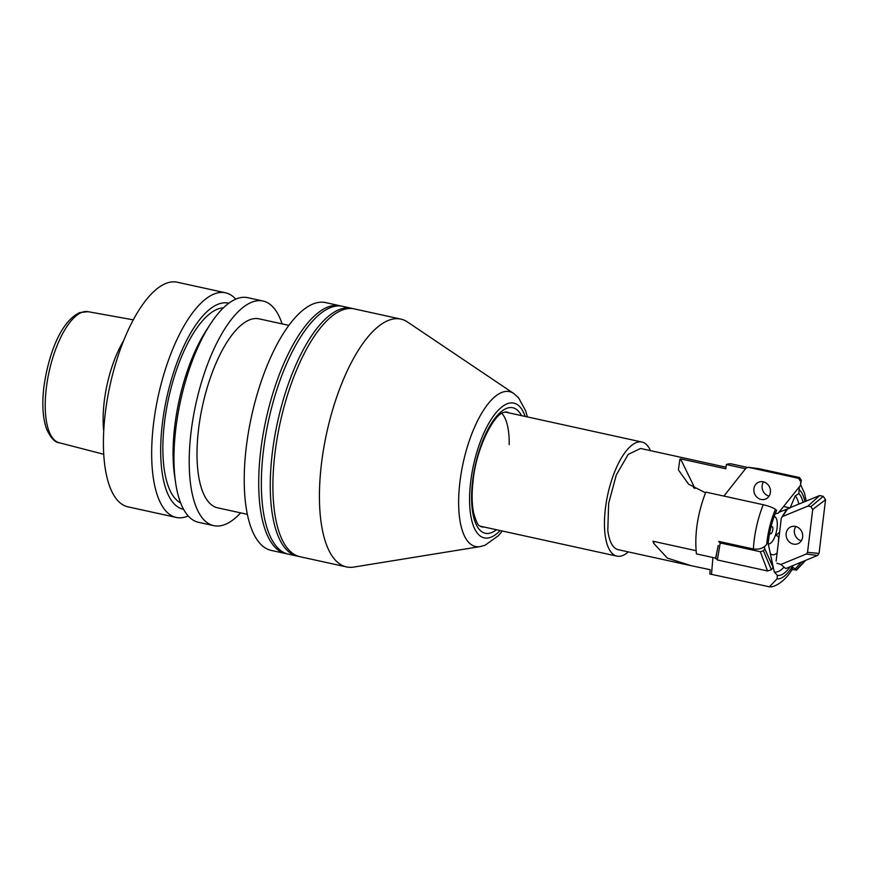 <?xml version="1.0" encoding="UTF-8"?>
<svg xmlns="http://www.w3.org/2000/svg" width="869" height="869" viewBox="0 0 869 869"><rect width="100%" height="100%" fill="white"/><g stroke="black" fill="none" stroke-linecap="round" stroke-linejoin="round"><path stroke-width="1.3" d="M783.566 506.518L789.671 507.854L819.619 495.547L823.247 496.34L825.55 499.74L819.054 553.39L817.555 555.465L785.717 568.543L780.851 564.47L776.864 563.242M776.115 561.113L781.307 518.196L785.663 511.113M817.555 555.465L806.323 554.009L780.851 564.47M819.054 553.39L807.529 552.347L806.323 554.009M825.55 499.74L812.721 509.43L807.529 552.347M823.247 496.34L810.875 506.703L812.721 509.43M819.619 495.547L807.974 506.073L810.875 506.703M787.477 509.082L782.502 516.534L807.974 506.073M781.307 518.196L782.502 516.534M802.663 537.075A9.124 8.19 68.7 0 1 797.731 543.766A9.124 8.19 68.7 0 1 789.421 542.05A9.124 8.19 68.7 0 1 786.163 533.457A9.124 8.19 68.7 0 1 791.094 526.766A9.124 8.19 68.7 0 1 799.415 528.482A9.124 8.19 68.7 0 1 802.663 537.075M795.754 526.505A9.124 8.19 -111.3 0 0 794.418 530.231A9.124 8.19 -111.3 0 0 801.337 540.8M774.898 514.535L775.191 513.775L778.276 513.112L800.36 485.597L800.827 481.708L798.535 478.308L799.513 477.548L759.05 468.706M779.015 512.189L790.117 507.952L795.211 495.895L798.861 493.592L799.317 486.89M785.858 511.504A23.724 8.994 102.4 0 0 785.065 510.157M768.489 543.907A13.991 5.301 102.4 0 0 774.942 536.521A13.991 5.301 102.4 0 0 777.147 521.748A13.991 5.301 102.4 0 0 774.16 516.512M770.369 553.531A23.724 8.994 102.4 0 0 777.103 552.934M779.048 536.814L778.537 538.009L778.657 536.673L775.941 535.261L779.602 532.273M778.537 538.009L778.483 541.517M769.793 532.393A3.65 1.38 102.4 0 0 769.793 532.415A3.65 1.38 102.4 0 0 770.238 533.599A3.65 1.38 102.4 0 0 772.085 532.262A3.65 1.38 102.4 0 0 772.834 527.994A3.65 1.38 102.4 0 0 771.759 526.668A3.65 1.38 102.4 0 0 770.846 527.581M798.861 504.074A40.159 15.207 102.4 0 0 795.211 495.895M798.535 478.308L748.372 467.316L746.026 468.13L723.888 496.09L745.526 468.749L726.354 464.546L725.843 468.782L680.536 458.854L695.004 488.497M718.239 545.406L715.643 558.104L696.471 553.901A56.213 21.301 102.4 0 1 696.33 552.89C694.505 533.577 697.655 513.318 705.791 492.104L763.264 504.726C768.967 506.106 773.03 507.648 775.463 509.364A46.361 17.565 102.4 0 0 766.74 544.276L768.359 541.854A42.896 16.25 102.4 0 1 776.636 510.32L775.463 509.364M718.815 541.42L753.39 549.002C759.31 549.719 763.764 548.143 766.74 544.276M653.879 541.441L653.716 543.321L652.977 541.235L696.102 550.696M653.716 543.321L667.327 558.094L691.094 565.676L710.201 569.706L709.843 573.996L769.413 586.792L777.06 578.873A46.361 17.565 102.4 0 0 792.441 566.273L792.126 565.915M770.966 556.584L774.301 571.965L777.353 575.43L777.06 578.873M774.301 571.965A40.159 15.207 102.4 0 0 784.023 567.12M803.108 502.325A42.896 16.25 102.4 0 0 798.861 493.592M747.155 467.359L731.817 463.992A56.213 21.301 102.4 0 0 726.354 464.546M726.028 467.207L640.518 448.458L628.2 454.422L616.284 474.974L608.648 503.401L607.8 530.427A51.836 19.639 102.4 0 0 618.315 549.719L691.094 565.676M680.536 458.854L679.862 459.44L678.374 469.89L688.596 484.174L705.509 492.821M680.818 460.212L679.862 459.44M693.527 487.639L694.44 488.172M769.413 586.792C775.213 587.9 787.629 578.906 792.919 567.783L792.441 566.273M777.353 575.43A42.896 16.25 102.4 0 0 790.073 566.751M650.479 450.642A58.408 22.127 102.4 0 0 641.93 442.039A58.408 22.127 102.4 0 0 614.622 471.921A58.408 22.127 102.4 0 0 605.063 534.402A58.408 22.127 102.4 0 0 616.914 556.138A58.408 22.127 102.4 0 0 628.276 551.902M353.759 567.077A126.852 48.056 -77.6 0 1 346.503 566.914A126.852 48.056 -77.6 0 1 323.746 448.089A126.852 48.056 -77.6 0 1 388.519 320.357A126.852 48.056 -77.6 0 1 400.848 319.108A126.852 48.056 -77.6 0 1 407.507 321.997L513.677 393.451A79.275 30.035 102.4 0 0 501.815 392.43A79.275 30.035 102.4 0 0 459.94 481.806A79.275 30.035 102.4 0 0 480.101 546.601L353.759 567.077M400.848 319.108L354.324 308.897A126.852 48.056 102.4 0 0 341.995 310.157A126.852 48.056 102.4 0 0 274.984 453.183A126.852 48.056 102.4 0 0 299.979 556.714L346.503 566.914M298.675 556.377A126.852 48.056 -77.6 0 1 297.339 556.138A126.852 48.056 -77.6 0 1 272.345 452.608A126.852 48.056 -77.6 0 1 339.355 309.57A126.852 48.056 -77.6 0 1 351.684 308.321A126.852 48.056 -77.6 0 1 352.988 308.658M351.684 308.321L342.777 306.366A126.852 48.056 102.4 0 0 330.448 307.626A126.852 48.056 102.4 0 0 263.437 450.653A126.852 48.056 102.4 0 0 288.432 554.183L297.339 556.138M481.6 526.473A58.766 22.268 -77.6 0 1 480.59 526.484M509.18 444.613A58.408 22.127 102.4 0 0 501.837 413.307M287.118 553.846A126.852 48.056 -77.6 0 1 285.792 553.596A126.852 48.056 -77.6 0 1 260.798 450.066A126.852 48.056 -77.6 0 1 327.809 307.039A126.852 48.056 -77.6 0 1 340.127 305.79A126.852 48.056 -77.6 0 1 341.441 306.127M285.792 553.596L271.302 550.425A126.852 48.056 -77.6 0 1 248.545 431.6A126.852 48.056 -77.6 0 1 313.318 303.868A126.852 48.056 -77.6 0 1 325.647 302.608L340.127 305.79M282.11 323.898A114.99 43.559 102.4 0 0 263.014 301.022A114.99 43.559 102.4 0 0 191.093 431.817A114.99 43.559 102.4 0 0 213.752 525.658A114.99 43.559 102.4 0 0 240.67 512.873M247.393 514.35L217.663 507.833A96.731 36.65 -77.6 0 1 200.304 417.218A96.731 36.65 -77.6 0 1 249.707 319.803A96.731 36.65 -77.6 0 1 259.103 318.847L288.834 325.364M263.014 301.022L247.763 297.676A114.99 43.559 102.4 0 0 236.585 298.817A114.99 43.559 102.4 0 0 210.331 324.17A114.99 43.559 102.4 0 0 175.842 428.471A114.99 43.559 102.4 0 0 175.592 482.588A114.99 43.559 102.4 0 0 198.501 522.312L213.752 525.658M175.592 482.588L174.56 475.506A105.486 39.963 -77.6 0 1 206.431 330.177L210.331 324.17M223.431 307.822A100.38 38.03 102.4 0 0 164.513 422.323A100.38 38.03 102.4 0 0 180.654 502.923M228.786 303.248A105.486 39.963 102.4 0 0 218.141 304.204A105.486 39.963 102.4 0 0 164.187 410.939A105.486 39.963 102.4 0 0 183.598 509.321M225.473 292.788L177.211 282.208A114.99 43.559 102.4 0 0 105.301 413.003A114.99 43.559 102.4 0 0 127.96 506.844L176.211 517.424A114.99 43.559 -77.6 0 1 153.552 423.583A114.99 43.559 -77.6 0 1 214.295 293.928A114.99 43.559 -77.6 0 1 225.473 292.788A114.99 43.559 -77.6 0 1 235.749 299.153M123.485 340.941A69.379 26.276 102.4 0 0 104.258 401.326A69.379 26.276 102.4 0 0 103.726 431.024M188.215 515.947A114.99 43.559 -77.6 0 1 187.389 516.295A114.99 43.559 -77.6 0 1 176.211 517.424M505.704 411.928A58.766 22.268 -77.6 0 1 506.627 412.373M800.827 481.708L801.348 480.264L799.513 477.548M800.36 485.597L801.348 480.264M759.213 468.717L748.372 467.316L759.387 468.749M763.482 481.861A9.124 8.19 -111.3 0 0 769.065 496.156M761.081 499.447A9.124 8.19 68.7 0 1 753.912 491.224A9.124 8.19 68.7 0 1 758.833 482.121A9.124 8.19 68.7 0 1 763.221 481.795A9.124 8.19 68.7 0 1 770.39 490.018A9.124 8.19 68.7 0 1 765.47 499.121A9.124 8.19 68.7 0 1 761.081 499.447M768.022 542.354L773.052 567.229L771.39 569.727L767.533 570.966L717.381 559.973L715.643 558.104M715.752 558.648L716.545 554.433M717.381 559.973L720.216 542.94L718.913 541.876M767.533 570.966L760.342 551.739L720.216 542.94M771.39 569.727L763.416 550.74L760.342 551.739M773.052 567.229L764.753 548.741L763.416 550.74M764.351 546.71L764.753 548.741M768.294 542.929L768 542.386M804.944 560.646L796.297 569.934L791.855 569.608M801.392 562.113L795.341 568.826L796.362 570.27L805.661 560.353M792.995 567.555L795.341 568.826M712.928 557.507L711.494 574.355M763.264 504.726A56.213 21.301 102.4 0 0 753.39 549.002M804.879 501.598A46.361 17.565 102.4 0 0 799.306 489.834M521.487 415.632A64.252 24.343 102.4 0 0 506.594 408.387A64.252 24.343 102.4 0 0 472.649 480.829A64.252 24.343 102.4 0 0 491.561 532.632A64.252 24.343 102.4 0 0 496.471 529.732M500.142 530.535A68.977 26.135 -77.6 0 1 491.007 537.194A68.977 26.135 -77.6 0 1 470.705 481.589A68.977 26.135 -77.6 0 1 507.148 403.813A68.977 26.135 -77.6 0 1 525.158 416.436M484.033 527.005A58.766 22.268 -77.6 0 1 481.535 526.831L479.579 525.821C478.015 525.571 476.049 521.335 473.681 513.123C471.824 504.226 471.639 493.32 473.138 480.394C476.136 448.828 493.505 414.752 503.629 412.406L506.714 412.015A58.766 22.268 -77.6 0 1 509.06 412.905M87.932 311.667L79.796 312.579C60.873 321.215 48.501 354.074 43.906 386.857C41.875 404.107 42.766 418.185 46.611 429.09C50.674 437.889 54.866 442.44 59.19 442.734A67.098 25.418 -77.6 0 1 46.318 388.052A67.098 25.418 -77.6 0 1 81.762 312.395A67.098 25.418 -77.6 0 1 87.932 311.667L133.239 319.825M806.204 501.055L804.52 493.223L800.61 484.696M479.96 526.114L616.914 556.138M504.987 412.004L641.93 442.039M502.347 531.013L498.415 535.662L485.087 545.232L480.101 546.601M59.19 442.734L103.759 454.281M527.364 416.914L525.658 410.82L518.576 397.806L513.677 393.451"/></g></svg>
